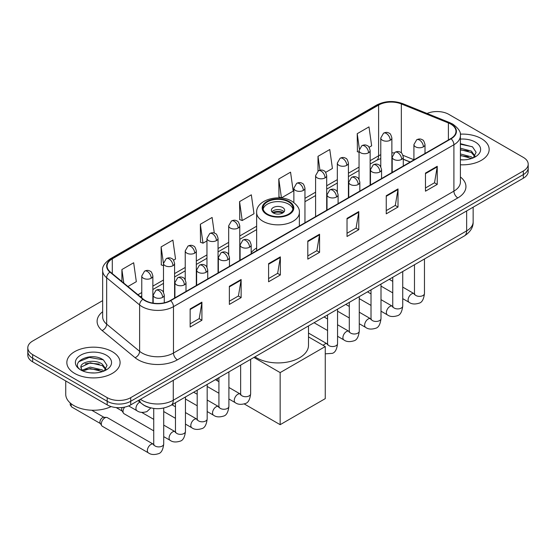 <?xml version="1.0" encoding="UTF-8"?>
<svg xmlns="http://www.w3.org/2000/svg" width="556" height="556" viewBox="0 0 556 556"><rect width="100%" height="100%" fill="white"/><g stroke="black" fill="none" stroke-linecap="round" stroke-linejoin="round"><path stroke-width="0.83" d="M256.643 247.962A29.398 16.972 0 0 0 251.187 252.667M410.126 162.06L403.288 159.294M149.46 407.548A16.638 9.605 180 0 1 142.739 404.4M102.651 300.629L32.672 341.03A16.638 9.605 0 0 0 27.8 347.827L27.8 355.069A16.638 9.605 0 0 0 32.672 361.866L107.19 404.886A16.638 9.605 0 0 0 130.723 404.886L523.328 178.219A16.638 9.605 0 0 0 528.2 171.429L528.2 167.808A16.638 9.605 0 0 1 523.328 174.598A16.638 9.605 0 0 0 528.2 167.808L528.2 164.18A16.638 9.605 0 0 0 523.328 157.39L448.81 114.362A16.638 9.605 0 0 0 427.057 113.473M27.8 347.827A16.638 9.605 0 0 0 32.672 354.617L107.19 397.644A16.638 9.605 0 0 0 130.723 397.644L130.723 401.265L523.328 174.598L130.723 401.265A16.638 9.605 0 0 1 107.19 401.265A16.638 9.605 0 0 0 130.723 401.265L130.723 404.886M32.672 354.617L32.672 358.238L107.19 401.265L32.672 358.238A16.638 9.605 0 0 1 27.8 351.448A16.638 9.605 0 0 0 32.672 358.238L32.672 361.866M481.357 138.597A26.625 15.373 0 0 0 460.298 134.149A26.625 15.373 0 0 1 481.357 138.597A26.625 15.373 0 0 1 489.155 149.467A26.625 15.373 0 0 0 481.357 138.597M112.291 351.677A26.625 15.373 0 0 0 83.275 348.341A26.625 15.373 0 0 0 66.845 362.54A26.625 15.373 0 0 0 74.643 373.41A26.625 15.373 0 0 0 103.652 376.746A26.625 15.373 0 0 0 120.089 362.54A26.625 15.373 0 0 0 112.291 351.677A26.625 15.373 0 0 0 83.275 348.341A26.625 15.373 0 0 0 66.845 362.54A26.625 15.373 0 0 0 74.643 373.41A26.625 15.373 0 0 0 103.652 376.746A26.625 15.373 0 0 0 120.089 362.54A26.625 15.373 0 0 0 112.291 351.677M450.77 124.099A17.75 10.244 180 0 1 455.969 131.348A17.75 10.244 180 0 1 450.77 138.597L170.338 300.497A17.75 10.244 180 0 1 143.246 299.128L110.296 271.96A17.75 10.244 180 0 1 107.086 266.081A17.75 10.244 180 0 1 112.284 258.839L378.608 105.077A17.75 10.244 180 0 1 401.342 103.93L448.4 122.952A17.75 10.244 180 0 1 450.77 124.099M451.083 123.918A18.195 10.501 0 0 0 448.65 122.744L401.592 103.722A18.195 10.501 0 0 0 378.295 104.896L111.971 258.658A18.195 10.501 0 0 0 109.935 272.106L142.885 299.274A18.195 10.501 0 0 0 170.65 300.678L451.083 138.778A18.195 10.501 0 0 0 451.083 123.918M190.145 308.941L190.145 327.06L201.911 320.27L201.911 302.151L190.145 308.941M190.145 323.849L199.208 318.616L201.863 302.756A4.434 2.565 -120 0 0 201.911 302.151M199.131 318.657L201.911 320.27M229.364 286.298L229.364 304.417L241.13 297.62L241.13 279.508L229.364 286.298M229.364 301.199L238.427 295.973L241.082 280.106A4.434 2.565 -120 0 0 241.13 279.508M238.35 296.014L241.13 297.62M268.59 263.655L268.59 281.774L280.356 274.977L280.356 256.865L268.59 263.655M268.59 278.556L277.652 273.323L280.307 257.463A4.434 2.565 -120 0 0 280.356 256.865M277.569 273.371L280.356 274.977M425.472 173.083L425.472 191.195L437.238 184.404L437.238 166.286L425.472 173.083M425.472 187.984L434.535 182.75L437.19 166.89A4.434 2.565 -120 0 0 437.238 166.286M434.451 182.799L437.238 184.404M386.246 195.726L386.246 213.838L398.013 207.047L398.013 188.929L386.246 195.726M386.246 210.627L395.309 205.393L397.971 189.533A4.434 2.565 -120 0 0 398.013 188.929M395.233 205.442L398.013 207.047M347.027 218.369L347.027 236.488L358.794 229.691L358.794 211.579L347.027 218.369M347.027 233.27L356.09 228.036L358.745 212.177A4.434 2.565 -120 0 0 358.794 211.579M356.014 228.085L358.794 229.691M307.809 241.012L307.809 259.131L319.575 252.334L319.575 234.222L307.809 241.012M307.809 255.913L316.871 250.68L319.526 234.82A4.434 2.565 -120 0 0 319.575 234.222M316.788 250.728L319.575 252.334M460.403 164.784A26.625 15.373 0 0 0 489.155 149.467A26.625 15.373 0 0 1 460.403 164.784M130.723 397.644L523.328 170.977A16.638 9.605 0 0 0 528.2 164.18M173.548 260.187L175.543 259.033L172.888 240.109L161.122 246.899L161.309 264.906M127.949 286.514L136.324 281.677L133.669 262.752L121.903 269.542L121.903 281.531M278.785 178.969L281.44 197.894L293.207 191.104L290.552 172.172L278.785 178.969L278.973 196.977M325.642 172.374L332.425 168.461L329.771 149.529L318.004 156.326L318.004 171.039M369.101 147.284L371.651 145.818L368.989 126.886L357.223 133.683L357.418 151.684M214.303 233.096L212.107 217.465L200.341 224.256L200.535 242.263M239.566 201.613L242.221 220.537L253.988 213.747L251.333 194.822L239.566 201.613L239.754 219.62M242.221 220.537L239.566 219.55M281.44 197.894L278.785 196.9M318.004 156.326L319.95 170.199M359.051 152.295L357.223 151.614M357.223 133.683L359.343 148.758M200.341 224.256L202.996 243.187L206.957 240.901M202.996 243.187L200.341 242.194M163.499 265.726L161.122 264.837M161.122 246.899L163.499 263.829M121.903 269.542L123.8 283.094M460.403 159.711L463.711 159.878M460.403 153.963L471.398 156.855L472.864 158.029M460.403 155.402L471.662 158.474M460.403 148.209L471.398 151.107L474.998 156.083M460.403 149.647L471.398 152.546L474.713 156.451M460.403 159.829A18.084 10.439 0 0 0 475.317 156.848A18.084 10.439 0 0 0 475.317 142.079A18.084 10.439 0 0 0 460.403 139.097M473.295 157.855L476.124 152.295L472.544 146.895L460.403 143.663M460.403 144.219L472.294 146.728M460.403 149.974L468.291 150.961M460.403 155.722L468.291 156.709M288.592 201.884A14.977 8.646 0 0 0 272.266 200.007A14.977 8.646 0 0 0 263.023 208A14.977 8.646 0 0 0 267.408 214.109A14.977 8.646 0 0 0 283.734 215.985A14.977 8.646 0 0 0 292.977 208A14.977 8.646 0 0 0 288.592 201.884M292.845 209.132A14.977 8.646 0 0 0 288.592 204.149A14.977 8.646 0 0 0 273.191 202.071A14.977 8.646 0 0 0 263.155 209.132M254.947 356.848A30.504 17.611 0 0 0 256.427 357.765A30.504 17.611 0 0 0 289.676 361.588A30.504 17.611 0 0 0 308.504 345.311L308.504 325.927M282.705 207.548A6.658 3.843 0 0 0 275.456 206.714A6.658 3.843 0 0 0 271.342 210.265A6.658 3.843 0 0 0 273.295 212.976A6.658 3.843 0 0 0 280.544 213.81A6.658 3.843 0 0 0 284.658 210.265A6.658 3.843 0 0 0 282.705 207.548M284.06 211.85A6.658 3.843 0 0 0 282.705 210.717A6.658 3.843 0 0 0 271.94 211.85M272.621 212.524A8.875 5.122 180 0 1 282.99 212.364L282.99 212.809M273.35 213.011A7.763 4.483 180 0 1 282.184 212.83L282.99 212.364M282.052 213.309L282.184 212.83M280.154 424.68L280.154 372.596L325.26 346.555L325.26 398.638L280.154 424.68L244.258 403.955M217.403 380.825L217.403 378.525M280.154 372.596L253.911 357.445M308.504 336.887L325.26 346.555M153.734 430.865L124.071 413.74A4.99 2.884 -60 0 1 123.446 413.122A4.99 2.884 -60 0 1 123.036 411.454A4.99 2.884 -60 0 1 124.634 407.124M123.446 413.122L121.959 410.738A3.607 2.085 -60 0 1 121.667 409.529A3.607 2.085 -60 0 1 122.153 407.52M101.31 423.999A4.99 2.884 -60 0 1 104.841 417.89A4.99 2.884 -60 0 1 106.488 417.403A4.99 2.884 -60 0 1 107.336 417.639L153.38 444.223A4.99 2.884 -60 0 0 151.107 444.348A4.99 2.884 -60 0 0 150.884 444.473A4.99 2.884 -60 0 0 147.625 448.873A4.99 2.884 -60 0 0 148.389 452.869L102.346 426.285A4.99 2.884 -60 0 1 101.72 425.667A4.99 2.884 -60 0 1 101.31 423.999M101.72 425.667L100.233 423.283A3.607 2.085 -60 0 1 99.934 422.073A3.607 2.085 -60 0 1 102.485 417.66A3.607 2.085 -60 0 1 103.68 417.313L106.488 417.403M65.733 380.95L65.733 394.246A27.73 16.013 0 0 0 73.858 405.567A27.73 16.013 0 0 0 111.151 406.575M90.461 372.84L94.638 372.958M82.149 370.185L90.225 367.106L102.332 369.935L103.791 371.109M82.893 370.956L90.225 368.545L102.589 371.554M82.274 370.741L80.981 367.704A12.538 7.235 0 0 0 83.004 371.06M105.932 369.156L102.332 364.187C94.805 358.571 79.327 362.039 80.981 367.704L80.933 367.155M81.009 367.884L81.357 366.953L90.225 362.79L102.332 365.626L105.647 369.531M104.222 370.935L107.058 365.375L103.472 359.975C90.788 350.857 68.242 362.873 81.259 370.24L81.906 370.63M106.252 355.159A18.084 10.439 0 0 0 80.683 355.159A18.084 10.439 0 0 0 80.683 369.928A18.084 10.439 0 0 0 106.252 369.928A18.084 10.439 0 0 0 106.252 355.159M78.618 361.789L89.238 357.432L103.228 359.808M85.249 363.902L89.238 363.179L99.225 364.041M85.249 369.657L89.238 368.934L99.225 369.789M140.411 399.291A22.184 12.809 0 0 0 141.905 400.244A22.184 12.809 0 0 0 173.277 400.244L466.651 230.872A22.184 12.809 0 0 0 473.149 221.809C473.316 227.314 470.383 232.026 464.357 235.946L170.984 405.324A11.092 6.408 60 0 0 173.277 400.244L173.277 380.318M466.651 210.939L466.651 230.872A11.092 6.408 60 0 1 464.357 235.946M139.514 399.813A11.092 7.423 129.5 0 0 141.446 403.42L138.076 400.64M523.328 178.219L523.328 170.977M107.19 404.886L107.19 397.644M460.403 176.996A27.73 16.013 180 0 1 457.824 197.922L177.399 359.822A5.546 3.204 60 0 1 173.479 353.032L453.904 191.125A22.184 12.809 0 0 0 460.403 182.069L460.403 135.699A22.184 12.809 180 0 1 453.904 144.755A5.546 3.204 -120 0 0 451.083 138.778M177.399 359.822A27.73 16.013 180 0 1 138.18 359.822A27.73 16.013 180 0 1 135.073 357.689L102.116 330.521A27.73 16.013 180 0 1 102.651 311.728M142.1 353.032A22.184 12.809 0 0 0 173.479 353.032L173.479 306.655A22.184 12.809 180 0 1 139.612 304.945L106.662 277.778A22.184 12.809 180 0 1 102.651 270.431L102.651 316.809A22.184 12.809 0 0 0 106.662 324.155L139.612 351.322A22.184 12.809 0 0 0 142.1 353.032M460.403 135.699C461.146 132.231 458.596 128.366 452.758 124.099L449.839 122.681A5.546 2.599 112 0 0 448.65 122.744M449.839 122.681L402.78 103.659C393.592 100.407 384.87 100.879 376.62 105.077A5.546 3.204 60 0 1 378.295 104.896M111.971 258.658A5.546 3.204 -120 0 0 110.296 258.832C104.542 262.974 101.991 266.838 102.651 270.431M109.935 272.106A5.546 3.711 129.5 0 0 106.662 277.778L106.662 324.155A5.546 3.711 -50.5 0 1 102.116 330.521M402.78 103.659A5.546 2.599 112 0 0 401.592 103.722M142.885 299.274A5.546 3.711 129.5 0 0 139.612 304.945L139.612 351.322A5.546 3.711 -50.5 0 1 135.073 357.689M170.65 300.678A5.546 3.204 60 0 1 173.479 306.655L453.904 144.755L453.904 191.125A5.546 3.204 60 0 0 457.824 197.922M112.284 258.839L112.284 273.601M448.4 122.952L448.4 139.959M401.342 103.93L401.342 152.893M413.921 159.739L402.989 155.319M394.093 152.942A17.75 10.244 0 0 0 391.876 152.81M380.784 154.735A17.75 10.244 0 0 0 378.608 155.798L370.143 160.684M378.608 105.077L378.608 155.798A9.987 5.762 60 0 1 376.537 160.371L370.143 164.062M359.051 167.092L348.417 173.229M337.325 179.637L326.692 185.773M315.599 192.181L304.959 198.318M256.643 226.216L239.775 235.952M228.683 242.36L218.049 248.497M206.957 254.905L196.317 261.042M185.224 267.45L174.591 273.587M163.499 279.995L152.865 286.131M141.766 292.539L137.937 294.75M410.252 161.984L403.322 159.19A9.987 4.677 -68 0 1 403.288 159.169M307.809 241.589L319.526 234.82M347.027 218.946L358.745 212.177M386.246 196.296L397.971 189.533M425.472 173.653L437.19 166.89M268.59 264.232L280.307 257.463M229.364 286.875L241.082 280.106M190.145 309.518L201.863 302.756M266.824 214.449A15.811 9.125 0 0 0 289.176 214.449A15.811 9.125 0 0 0 289.176 201.543A15.811 9.125 0 0 0 266.824 201.543A15.811 9.125 0 0 0 266.824 214.449M299.357 226.014L299.357 212.524A21.357 12.329 180 0 1 286.173 223.915A21.357 12.329 180 0 1 262.898 221.246A21.357 12.329 180 0 1 256.643 212.524L256.643 250.673M423.394 146.84A5.546 3.204 0 0 0 425.013 144.574C424.138 141.363 423.262 139.792 422.386 139.855C420.781 138.722 418.883 138.694 416.694 139.771A5.546 3.204 60 0 1 419.467 140.042A5.546 3.204 -120 0 1 423.394 146.84A5.546 3.204 0 0 1 415.547 146.84A5.546 3.204 0 0 1 413.921 144.574L416.694 139.771M402.732 298.641L409.133 302.332A4.99 2.884 -60 0 1 408.361 298.336A4.99 2.884 -60 0 1 411.628 293.936A4.99 2.884 -60 0 1 411.85 293.811A4.99 2.884 -60 0 1 414.123 293.686L402.732 287.111M414.762 294.187L414.317 294.562L414.477 293.478A4.99 2.884 -0 0 0 415.937 295.521A4.99 2.884 -0 0 0 422.768 295.639A4.99 2.884 -0 0 0 424.464 293.478C423.776 299.274 421.983 302.513 419.078 303.194C414.901 304.466 411.586 304.174 409.133 302.332M401.661 159.384A5.546 3.204 0 0 0 403.288 157.119C402.412 153.908 401.529 152.337 400.654 152.4C399.048 151.267 397.151 151.239 394.968 152.316A5.546 3.204 60 0 1 397.742 152.587A5.546 3.204 -120 0 1 401.661 159.384A5.546 3.204 0 0 1 393.822 159.384A5.546 3.204 0 0 1 392.195 157.119L394.968 152.316M381.006 311.186L387.4 314.877A4.99 2.884 -60 0 1 386.635 310.88A4.99 2.884 -60 0 1 389.895 306.481A4.99 2.884 -60 0 1 390.117 306.356A4.99 2.884 -60 0 1 392.39 306.231L381.006 299.656M393.036 306.731L392.592 307.107L392.751 306.022A4.99 2.884 -0 0 0 394.211 308.066A4.99 2.884 -0 0 0 401.043 308.184A4.99 2.884 -0 0 0 402.732 306.022C402.051 311.819 400.25 315.057 397.345 315.738C393.175 317.01 389.86 316.718 387.4 314.877M379.936 171.929A5.546 3.204 0 0 0 381.562 169.663C380.679 166.452 379.804 164.882 378.928 164.944C377.322 163.811 375.425 163.784 373.243 164.861A5.546 3.204 60 0 1 376.016 165.132A5.546 3.204 -120 0 1 379.936 171.929A5.546 3.204 0 0 1 372.089 171.929A5.546 3.204 0 0 1 370.463 169.663L373.243 164.861M359.273 323.731L365.674 327.421A4.99 2.884 -60 0 1 364.91 323.425A4.99 2.884 -60 0 1 368.169 319.026A4.99 2.884 -60 0 1 368.392 318.901A4.99 2.884 -60 0 1 370.664 318.776L359.273 312.201M371.304 319.276L370.859 319.651L371.019 318.567A4.99 2.884 -0 0 0 372.485 320.61A4.99 2.884 -0 0 0 379.317 320.729A4.99 2.884 -0 0 0 381.006 318.567C380.318 324.363 378.525 327.602 375.62 328.283C371.45 329.555 368.135 329.263 365.674 327.421M358.21 184.474A5.546 3.204 0 0 0 359.829 182.208C358.954 178.997 358.078 177.427 357.202 177.489C355.59 176.356 353.699 176.328 351.51 177.406A5.546 3.204 60 0 1 354.283 177.677A5.546 3.204 -120 0 1 358.21 184.474A5.546 3.204 0 0 1 350.363 184.474A5.546 3.204 0 0 1 348.737 182.208L351.51 177.406M337.548 336.276L343.942 339.966A4.99 2.884 -60 0 1 343.177 335.97A4.99 2.884 -60 0 1 346.444 331.571A4.99 2.884 -60 0 1 346.659 331.445A4.99 2.884 -60 0 1 348.939 331.32L337.548 324.746M349.578 331.821L349.133 332.196L349.293 331.112A4.99 2.884 -0 0 0 350.753 333.155A4.99 2.884 -0 0 0 357.584 333.273A4.99 2.884 -0 0 0 359.273 331.112C358.592 336.908 356.799 340.147 353.894 340.828C349.717 342.1 346.402 341.808 343.942 339.966M336.477 197.019A5.546 3.204 0 0 0 338.104 194.753C337.221 191.542 336.345 189.971 335.47 190.034C333.864 188.901 331.967 188.873 329.784 189.95A5.546 3.204 60 0 1 332.558 190.221A5.546 3.204 -120 0 1 336.477 197.019A5.546 3.204 0 0 1 328.631 197.019A5.546 3.204 0 0 1 327.011 194.753L329.784 189.95M323.203 345.373A4.99 2.884 -60 0 1 324.711 344.115A4.99 2.884 -60 0 1 324.933 343.99A4.99 2.884 -60 0 1 327.206 343.865L308.504 333.065M327.852 344.366L327.401 344.741L327.567 343.657A4.99 2.884 -0 0 0 329.027 345.7A4.99 2.884 -0 0 0 335.859 345.818A4.99 2.884 -0 0 0 337.548 343.657C336.866 349.453 335.066 352.692 332.161 353.373L325.26 353.825M249.568 247.198A5.546 3.204 0 0 0 251.187 244.932C250.311 241.721 249.435 240.15 248.56 240.213C246.947 239.08 245.057 239.052 242.868 240.129A5.546 3.204 60 0 1 245.641 240.4A5.546 3.204 -120 0 1 249.568 247.198A5.546 3.204 0 0 1 241.721 247.198A5.546 3.204 0 0 1 240.095 244.932L242.868 240.129M228.905 399L235.299 402.69A4.99 2.884 -60 0 1 234.535 398.694A4.99 2.884 -60 0 1 237.801 394.294A4.99 2.884 -60 0 1 238.024 394.169A4.99 2.884 -60 0 1 240.296 394.044L228.905 387.469M240.936 394.545L240.491 394.92L240.651 393.836A4.99 2.884 -0 0 0 242.11 395.879A4.99 2.884 -0 0 0 248.942 395.997A4.99 2.884 -0 0 0 250.638 393.836C249.95 399.632 248.157 402.871 245.252 403.552C241.075 404.824 237.76 404.532 235.299 402.69M227.835 259.742A5.546 3.204 0 0 0 229.461 257.477C228.585 254.266 227.703 252.695 226.827 252.758C225.222 251.625 223.324 251.597 221.142 252.674A5.546 3.204 60 0 1 223.915 252.945A5.546 3.204 -120 0 1 227.835 259.742A5.546 3.204 0 0 1 219.995 259.742A5.546 3.204 0 0 1 218.369 257.477L221.142 252.674M207.179 411.544L213.573 415.235A4.99 2.884 -60 0 1 212.809 411.238A4.99 2.884 -60 0 1 216.069 406.839A4.99 2.884 -60 0 1 216.291 406.714A4.99 2.884 -60 0 1 218.564 406.589L207.179 400.014M219.21 407.089L218.765 407.465L218.925 406.38A4.99 2.884 -0 0 0 220.385 408.424A4.99 2.884 -0 0 0 227.216 408.542A4.99 2.884 -0 0 0 228.905 406.38C228.224 412.177 226.424 415.415 223.519 416.096C219.349 417.368 216.034 417.076 213.573 415.235M206.109 272.287A5.546 3.204 0 0 0 207.735 270.021C206.853 266.81 205.977 265.24 205.101 265.302C203.496 264.169 201.599 264.142 199.409 265.219A5.546 3.204 60 0 1 202.189 265.49A5.546 3.204 -120 0 1 206.109 272.287A5.546 3.204 0 0 1 198.263 272.287A5.546 3.204 0 0 1 196.636 270.021L199.409 265.219M185.447 424.089L191.848 427.779A4.99 2.884 -60 0 1 191.083 423.783A4.99 2.884 -60 0 1 194.343 419.384A4.99 2.884 -60 0 1 194.565 419.259A4.99 2.884 -60 0 1 196.838 419.134L185.447 412.559M197.477 419.634L197.032 420.009L197.192 418.925A4.99 2.884 -0 0 0 198.659 420.968A4.99 2.884 -0 0 0 205.491 421.087A4.99 2.884 -0 0 0 207.179 418.925C206.491 424.721 204.698 427.96 201.793 428.641C197.623 429.913 194.308 429.621 191.848 427.779M184.377 284.832A5.546 3.204 0 0 0 186.003 282.566C185.127 279.355 184.251 277.785 183.369 277.847C181.763 276.714 179.873 276.686 177.684 277.764A5.546 3.204 60 0 1 180.457 278.035A5.546 3.204 -120 0 1 184.377 284.832A5.546 3.204 0 0 1 176.537 284.832A5.546 3.204 0 0 1 174.911 282.566L177.684 277.764M163.721 436.634L170.115 440.324A4.99 2.884 -60 0 1 169.351 436.328A4.99 2.884 -60 0 1 172.61 431.929A4.99 2.884 -60 0 1 172.833 431.803A4.99 2.884 -60 0 1 175.112 431.678L163.721 425.104M175.752 432.179L175.307 432.554L175.467 431.47A4.99 2.884 -0 0 0 176.926 433.513A4.99 2.884 -0 0 0 183.758 433.631A4.99 2.884 -0 0 0 185.447 431.47C184.766 437.266 182.973 440.505 180.068 441.186C175.891 442.458 172.575 442.166 170.115 440.324M162.651 297.377A5.546 3.204 0 0 0 164.277 295.111C163.394 291.9 162.519 290.329 161.643 290.392C160.038 289.259 158.14 289.231 155.958 290.308A5.546 3.204 60 0 1 158.731 290.579A5.546 3.204 -120 0 1 162.651 297.377A5.546 3.204 0 0 1 154.804 297.377A5.546 3.204 0 0 1 153.185 295.111L155.958 290.308M154.026 444.724L153.574 445.099L153.734 444.015A4.99 2.884 -0 0 0 155.2 446.058A4.99 2.884 -0 0 0 162.032 446.176A4.99 2.884 -0 0 0 163.721 444.015C163.04 449.811 161.24 453.05 158.335 453.731C154.165 455.003 150.85 454.711 148.389 452.869M100.414 423.568L71.898 407.103A3.607 2.085 -60 0 1 71.425 403.962M390.249 140.244A5.546 3.204 0 0 0 391.876 137.985C390.993 134.774 390.117 133.204 389.242 133.266C387.636 132.133 385.739 132.106 383.557 133.176A5.546 3.204 60 0 1 386.33 133.454A5.546 3.204 -120 0 1 390.249 140.244A5.546 3.204 0 0 1 382.403 140.244A5.546 3.204 0 0 1 380.784 137.985L383.557 133.176M368.524 152.789A5.546 3.204 0 0 0 370.143 150.53C369.267 147.319 368.392 145.748 367.516 145.811C365.911 144.678 364.013 144.65 361.824 145.721A5.546 3.204 60 0 1 364.597 145.999A5.546 3.204 -120 0 1 368.524 152.789A5.546 3.204 0 0 1 360.677 152.789A5.546 3.204 0 0 1 359.051 150.53L361.824 145.721M346.791 165.334A5.546 3.204 0 0 0 348.417 163.075C347.542 159.864 346.659 158.293 345.783 158.356C344.178 157.223 342.281 157.195 340.098 158.265A5.546 3.204 60 0 1 342.871 158.543A5.546 3.204 -120 0 1 346.791 165.334A5.546 3.204 0 0 1 338.951 165.334A5.546 3.204 0 0 1 337.325 163.075L340.098 158.265M325.065 177.878A5.546 3.204 0 0 0 326.692 175.62C325.809 172.409 324.933 170.838 324.058 170.9C322.452 169.768 320.555 169.74 318.373 170.81A5.546 3.204 60 0 1 321.146 171.088A5.546 3.204 -120 0 1 325.065 177.878A5.546 3.204 0 0 1 317.219 177.878A5.546 3.204 0 0 1 315.599 175.62L318.373 170.81M303.34 190.423A5.546 3.204 0 0 0 304.959 188.164C304.083 184.953 303.208 183.383 302.332 183.445C300.72 182.312 298.829 182.285 296.64 183.355A5.546 3.204 60 0 1 299.413 183.633A5.546 3.204 -120 0 1 303.34 190.423A5.546 3.204 0 0 1 295.493 190.423A5.546 3.204 0 0 1 293.867 188.164L296.64 183.355M238.149 228.057A5.546 3.204 0 0 0 239.775 225.799C238.899 222.588 238.017 221.017 237.141 221.079C235.535 219.947 233.645 219.919 231.456 220.989A5.546 3.204 60 0 1 234.229 221.267A5.546 3.204 -120 0 1 238.149 228.057A5.546 3.204 0 0 1 230.309 228.057A5.546 3.204 0 0 1 228.683 225.799L231.456 220.989M216.423 240.602A5.546 3.204 0 0 0 218.049 238.343C217.167 235.132 216.291 233.562 215.415 233.624C213.81 232.491 211.912 232.464 209.73 233.534A5.546 3.204 60 0 1 212.503 233.812A5.546 3.204 -120 0 1 216.423 240.602A5.546 3.204 0 0 1 208.576 240.602A5.546 3.204 0 0 1 206.957 238.343L209.73 233.534M194.697 253.147A5.546 3.204 0 0 0 196.317 250.888C195.441 247.677 194.565 246.106 193.69 246.169C192.084 245.036 190.187 245.008 187.997 246.079A5.546 3.204 60 0 1 190.771 246.357A5.546 3.204 -120 0 1 194.697 253.147A5.546 3.204 0 0 1 186.851 253.147A5.546 3.204 0 0 1 185.224 250.888L187.997 246.079M172.965 265.692A5.546 3.204 0 0 0 174.591 263.433C173.715 260.222 172.833 258.651 171.957 258.714C170.351 257.581 168.454 257.553 166.272 258.623A5.546 3.204 60 0 1 169.045 258.901A5.546 3.204 -120 0 1 172.965 265.692A5.546 3.204 0 0 1 165.125 265.692A5.546 3.204 0 0 1 163.499 263.433L166.272 258.623M151.239 278.236A5.546 3.204 0 0 0 152.865 275.978C151.983 272.767 151.107 271.196 150.231 271.258C148.626 270.126 146.728 270.098 144.546 271.168A5.546 3.204 60 0 1 147.319 271.446A5.546 3.204 -120 0 1 151.239 278.236A5.546 3.204 0 0 1 143.392 278.236A5.546 3.204 0 0 1 141.766 275.978L144.546 271.168M150.829 407.909L146.923 411.593C142.753 412.858 139.438 412.573 136.978 410.731A4.99 2.884 -60 0 1 135.942 408.445A4.99 2.884 -60 0 1 139.695 402.21A4.99 2.884 -60 0 1 139.876 402.127M170.984 405.324C162.053 409.807 153.129 409.807 144.199 405.324L141.446 403.42M473.149 221.809L473.149 207.193M376.62 105.077L110.296 258.832M380.784 158.543L376.537 160.371M359.051 170.47L348.417 176.606M337.325 183.014L326.692 189.151M315.599 195.559L304.959 201.696M256.643 229.593L239.775 239.33M228.683 245.738L218.049 251.875M206.957 258.283L196.317 264.42M185.224 270.828L174.591 276.964M163.499 283.372L152.865 289.509M141.766 295.917L140.348 296.737M299.357 212.524C299.823 208.764 297.356 205.018 291.949 201.272C279.362 193.481 255.906 199.729 256.643 212.524M424.464 258.978L424.464 293.478M425.013 153.463L425.013 144.574M392.751 292.873L381.006 286.097M414.477 264.746L414.477 293.478M413.921 159.864L413.921 144.574M392.751 281.35L389.235 279.32M392.738 306.412L392.39 306.231M402.732 271.523L402.732 306.022M403.288 166.008L403.288 157.119M371.019 305.418L359.273 298.641M392.751 277.291L392.751 306.022M392.195 172.409L392.195 157.119M371.019 293.895L367.509 291.865M381.006 284.067L381.006 318.567M381.562 178.552L381.562 169.663M349.293 317.962L337.548 311.186M371.019 289.836L371.019 318.567M370.463 184.953L370.463 169.663M349.293 306.439L345.776 304.41M359.273 296.612L359.273 331.112M359.829 191.097L359.829 182.208M327.567 330.507L314.064 322.716M349.293 302.381L349.293 331.112M348.737 197.498L348.737 182.208M327.567 318.984L324.051 316.955M337.548 309.157L337.548 343.657M338.104 203.642L338.104 194.753M327.567 314.925L327.567 343.657M327.011 210.043L327.011 194.753M250.638 359.336L250.638 393.836M251.187 253.821L251.187 244.932M218.925 393.231L207.179 386.455M240.651 365.104L240.651 393.836M240.095 260.222L240.095 244.932M218.925 381.708L215.408 379.678M228.905 371.881L228.905 406.38M229.461 266.366L229.461 257.477M197.192 405.776L185.447 399M218.925 377.649L218.925 406.38M218.369 272.767L218.369 257.477M197.192 394.253L193.676 392.223M207.179 384.425L207.179 418.925M207.735 278.91L207.735 270.021M175.467 418.32L163.721 411.544M197.192 390.194L197.192 418.925M196.636 285.311L196.636 270.021M175.467 406.797L171.95 404.768M185.447 396.97L185.447 431.47M186.003 291.455L186.003 282.566M116.141 407.562L122.139 411.023M175.467 402.739L175.467 431.47M174.911 297.856L174.911 282.566M153.734 419.342L141.69 412.385M163.721 408.048L163.721 444.015M164.277 302.791L164.277 295.111M153.734 408.438L153.734 444.015M153.185 303.145L153.185 295.111M91.719 410.224L104.021 417.327M71.898 407.103L70.209 404.893L70.23 402.989M391.876 172.596L391.876 137.985M380.784 166.828L380.784 137.985M370.143 185.141L370.143 150.53M359.051 179.373L359.051 150.53M348.417 197.686L348.417 163.075M337.325 191.917L337.325 163.075M326.692 210.231L326.692 175.62M315.599 216.631L315.599 175.62M304.959 222.775L304.959 188.164M293.867 202.53L293.867 188.164M239.775 260.41L239.775 225.799M228.683 254.641L228.683 225.799M218.049 272.954L218.049 238.343M206.957 267.186L206.957 238.343M196.317 285.499L196.317 250.888M185.224 279.731L185.224 250.888M174.591 298.044L174.591 263.433M163.499 292.275L163.499 263.433M152.865 303.096L152.865 275.978M136.978 410.731L128.631 405.915M141.766 297.912L141.766 275.978"/></g></svg>
